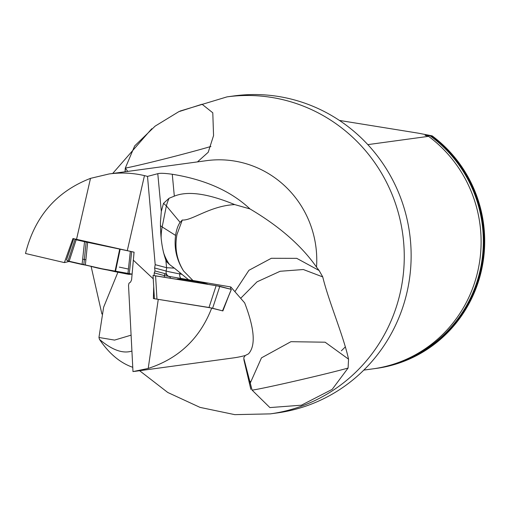 <?xml version="1.0" encoding="UTF-8"?>
<svg xmlns="http://www.w3.org/2000/svg" width="510" height="510" viewBox="0 0 510 510"><rect width="100%" height="100%" fill="white"/><g stroke="black" fill="none" stroke-linecap="round" stroke-linejoin="round"><path stroke-width="0.76" d="M252.087 390.125L269.886 407.579L301.41 405.201L332.195 389.359L348.088 368.048A51.708 1.147 -13.1 0 1 296.909 380.651A51.708 1.147 -13.1 0 1 252.087 390.125L243.703 357.88L245.233 355.515L248.498 353.844C255.867 345.78 254.598 328.791 244.672 302.895L230.8 286.958L164.437 275.617A3.232 3.175 104.9 0 1 165.176 273.679L154.989 270.963L154.626 267.979L155.193 264.671L166.706 267.731L174.324 268.113L169.39 264.397L166.885 261.949L165.858 260.106C162.11 249.779 160.318 236.933 160.478 221.563L161.313 211.452L157.788 173.693L147.511 176.396L144.464 175.612C132.817 172.909 121.029 172.355 109.102 173.955L90.499 178.36C56.342 191.626 34.674 216.667 25.5 253.489L64.387 262.599L72.949 238.54L134.079 252.163L131.58 279.856L130.592 282.049L128.966 283.254L128.526 285.415L132.982 371.599L148.212 368.43C178.774 358.536 199.945 338.398 211.714 308.027L222.883 310.928L228.257 296.998M157.788 173.693C159.993 173.037 164.819 173.228 172.278 174.261L174.324 196.146C187.68 190.695 207.812 193.507 234.708 204.593C209.999 205.836 191.696 220.964 182.306 220.008L180.119 222.366A16.728 6.318 97.5 0 0 175.593 235.429C173.923 248.242 176.607 260.119 183.651 271.059C176.696 259.909 174.471 247.713 176.976 234.466L182.306 220.008M348.088 368.048L348.553 359.167C343.364 335.433 328.587 301.27 322.747 276.911L319.101 270.498L316.519 267.119C301.569 245.718 279.384 226.319 249.964 208.922C230.96 191.091 205.065 179.539 172.278 174.261M117.906 272.232L103.626 307.218L98.953 337.486L99.475 339.386C109.121 353.659 120.213 362.967 132.759 367.302M230.8 286.958L230.341 289.113M154.096 275.591L154.237 272.895L154.989 270.963M153.701 286.69L153.376 298.573L211.714 308.027M147.511 176.396L155.193 264.671M169.894 276.86L169.39 276.751M168.683 276.503L165.176 273.679M64.387 262.599L68.895 261.515M409.428 279.295A159.968 155.55 -97.8 0 0 233.886 95.937L227.007 96.874A159.968 155.55 -97.8 0 1 402.549 280.239A159.968 155.55 -97.8 0 1 270.255 413.878L277.128 412.941A159.968 155.55 -97.8 0 0 409.428 279.295M197.466 161.899L208.214 152.273L213.556 135.603L212.791 112.799L202.056 104.244L178.8 111.677L155.136 126.123L134.672 145.917L125.294 168.128L125.014 171.781M374.34 368.66A129.24 125.67 -97.8 0 0 375.832 368.469L376.431 368.386A129.24 125.67 -97.8 0 0 481.07 272.091A129.24 125.67 -97.8 0 0 432.148 135.851L418.225 133.155L339.418 120.43M375.832 368.469A129.24 125.67 -97.8 0 0 480.471 272.168A129.24 125.67 -97.8 0 0 431.549 135.934L425.053 135.316L428.559 136.342L367.825 144.623M432.148 135.851L431.549 135.934M428.559 136.342A129.24 125.67 82.2 0 1 477.481 272.576A129.24 125.67 82.2 0 1 372.842 368.87L363.802 370.107M188.77 279.92L174.324 268.113M249.964 208.922L234.708 204.593M161.313 211.452L163.5 203.362L169.071 198.269L174.324 196.146M99.475 339.386C112.117 350.083 122.935 353.965 131.918 351.039M148.212 368.43L158.266 299.357M90.499 178.36L76.525 239.381M127.283 250.639L144.464 175.612M153.242 278.823L133.237 260.074M98.953 337.486L114.584 340.087L131.095 335.159M125.288 168.172L125.173 171.762M210.923 146.459A51.708 1.422 165.6 0 1 125.294 168.128L127.78 171.405M319.101 270.498L296.763 258.353L271.326 258.289L248.931 270.294L235.002 291.51M183.651 271.059L193.054 280.615M322.747 276.911L303.354 269.529L280.143 271.269L257.021 281.839L240.828 298.133M348.553 359.167L325.125 342.204L290.929 341.687L261.477 357.854L250.136 383.361M169.071 198.269A51.064 44.657 -39.8 0 0 166.375 205.881L163.5 203.362M107.763 270.045A15.51 1.237 -168.3 0 1 90.729 266.271M177.002 279.295L207.627 284.261M74.46 238.897L76.162 239.783L84.539 241.702L131.739 251.64M131.663 251.647L129.208 274.374L132.071 274.112L102.083 268.789L67.671 260.916M129.208 274.374L127.87 274.189L130.324 251.462M120.118 249.454L115.432 271.741L127.87 274.189M115.432 271.741L114.967 271.645L119.652 249.358M87.643 242.256L85.355 265.079L114.967 271.645M85.355 265.079L82.084 264.505L84.539 241.702M76.162 239.783L69.079 261.522L82.084 264.505M69.079 261.522L67.945 261.177L75.021 239.432M66.574 259.826L73.746 238.731L66.549 259.839L67.945 261.177M83.787 264.805L86.158 241.995M222.315 310.775L208.998 307.485L154.919 298.822M153.096 275.476L219.427 286.218M208.998 307.485L216.151 285.645L155.588 275.821L156.959 299.045M216.151 285.645L231.374 289.393L219.81 286.301L212.657 308.136M82.658 259.156L85.578 259.73M119.302 267.112L128.424 269.057M153.076 275.457L155.588 275.821M316.519 267.119A99.539 96.785 -97.8 0 0 206.473 160.669L109.102 173.955M134.417 371.414L233.382 357.918A99.539 96.785 -97.8 0 0 245.233 355.515M166.566 267.705L165.858 260.106M164.328 277.242L164.437 275.617L154.237 272.895M154.626 267.979L166.152 271.059L166.706 267.731M179.992 272.62L179.775 273.927A80.79 1.511 -170.6 0 1 166.152 271.059A5.17 5.074 -75.1 0 0 169.62 276.802M250.18 381.397A127.653 124.128 82.2 0 1 249.696 381.359M250.161 381.767A127.653 124.128 82.2 0 1 249.779 381.741M345.391 346.813A130.241 126.639 82.2 0 1 341.343 350.797M429.994 135.717A128.577 125.02 82.2 0 1 482.307 257.786A128.577 125.02 82.2 0 1 401.714 361.258M170.34 276.93L170.251 278.199M181.139 278.683A5.17 4.188 -79.1 0 1 179.775 273.927L182.147 274.38M180.119 222.366L166.375 205.881L162.167 226.931L175.593 235.429M160.395 225.637A51.708 8.236 -168.7 0 0 162.167 226.931A51.064 46.576 -57.7 0 0 161.154 238.425M163.334 251.915A51.064 46.576 -57.7 0 0 169.39 264.397M133.875 254.056L133.977 252.144M222.545 310.781L231.323 289.374M180.049 111.065L227.007 96.874M151.744 128.73L112.697 173.464M91.118 266.411L101.904 314.02M139.606 370.706L167.758 392.47L200.022 407.382L234.772 414.643L270.255 413.878M243.837 359.531L250.844 389.334M108.853 270.287L90.461 266.207M177.174 279.008C181.101 279.066 182.784 279.384 196.299 281.596C206.238 283.439 201.903 282.527 207.544 284.051M134.034 252.157L133.99 253.005M154.409 298.681L153.038 275.457M222.602 310.8L231.374 289.393"/></g></svg>
